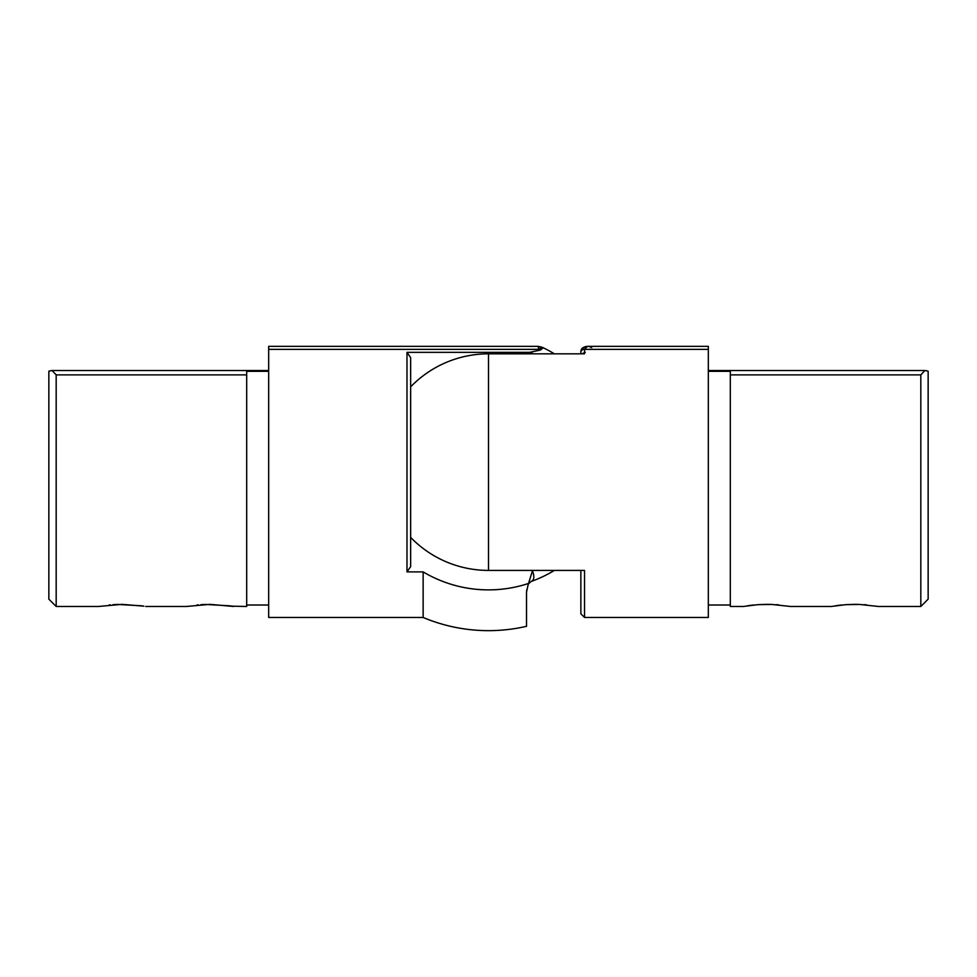 <?xml version="1.0" encoding="UTF-8"?>
<svg xmlns="http://www.w3.org/2000/svg" width="977" height="977" viewBox="0 0 977 977"><rect width="100%" height="100%" fill="white"/><g stroke="black" fill="none" stroke-linecap="round" stroke-linejoin="round"><path stroke-width="1.47" d="M585.296 352.306L582.768 353.43M928.15 371.187L928.15 599.145L920.822 606.473L920.822 374.875L924.901 370.527L928.15 371.187L925.61 370.564M920.822 606.473L878.457 606.473L859.491 604.433L845.85 604.665L831.293 606.473L790.527 606.473L771.561 604.433L757.92 604.665L743.363 606.473L730.308 606.473L730.308 371.309L708.325 371.309M778.754 604.885L775.946 604.653M771.28 604.421L766.945 604.348M766.334 604.348L757.92 604.665M753.829 605.007L750.275 605.41M750.177 605.422L747.442 605.801M866.684 604.885L863.876 604.653M859.21 604.421L854.875 604.348M854.264 604.348L845.85 604.665M841.759 605.007L838.205 605.41M838.107 605.422L835.372 605.801M708.325 349.363L708.325 346.346L587.507 346.346L584.527 349.363L708.325 349.363L708.325 617.464L584.527 617.464L580.863 613.8L580.863 570.409M589.155 346.579L591.671 347.58M580.863 353.833L580.863 352.025A3.664 2.662 -0 0 1 580.863 352.013A3.664 2.662 -0 0 1 584.527 349.363L584.527 353.833L488.5 353.833A108.288 108.288 0 0 0 410.645 386.855M584.527 617.464L584.527 570.409L488.5 570.409A108.288 108.288 0 0 1 410.645 537.387M533.43 353.833A117.24 117.24 0 0 0 529.668 352.343L540.342 350.096L538.913 349.363L538.071 346.346L268.675 346.346L268.675 617.464L423.139 617.464L423.139 571.899L406.982 571.899L406.982 352.343L410.645 357.594L410.645 566.648L406.982 571.899M529.668 352.343L406.982 352.343M423.139 617.464A168.532 168.532 0 0 0 526.53 626.306L526.53 592.038L528.41 583.489A127.755 127.755 0 0 1 423.139 571.899M528.349 584.038L532.453 570.812C534.663 576.564 534.199 580.13 531.024 581.535A126.766 126.766 0 0 0 554.399 570.409A126.766 126.766 0 0 1 531.024 581.535L528.349 584.038L531.024 581.535M526.798 589.888L526.53 592.038M51.488 370.564L48.85 371.187L52.099 370.527L56.177 374.875L56.177 606.473L98.543 606.473L122.125 604.348L143.9 606.167M268.675 371.309L246.692 371.309L246.692 606.473L231.83 606.167M145.707 606.473L186.473 606.473L210.055 604.348L233.637 606.473M231.488 606.106L229.778 605.838M229.644 605.813L205.439 604.433M204.84 604.445L200.957 604.665M198.246 604.885L196.951 605.007M143.558 606.106L141.848 605.838M141.714 605.813L117.509 604.433M116.91 604.445L113.027 604.665M110.316 604.885L109.021 605.007M56.177 606.473L48.85 599.145L48.85 371.187M543.212 347.763A126.766 126.766 0 0 1 545.361 348.826A126.766 126.766 0 0 0 543.212 347.763L543.212 347.763A126.766 126.766 0 0 1 554.399 353.833A126.766 126.766 0 0 0 543.212 347.763L540.342 350.096M543.017 347.678A9.526 3.932 115.5 0 0 538.913 349.363L268.675 349.363M920.822 374.875L730.308 374.875M488.5 353.833L488.5 570.409M532.453 570.812A117.24 117.24 0 0 0 533.43 570.409M56.177 374.875L246.692 374.875M924.901 370.527L708.325 370.527M730.308 605.007L708.325 605.007M581.608 349.229L580.863 352.013C580.765 348.716 582.976 346.823 587.507 346.346L587.165 346.346M581.645 349.168L585.516 346.554M52.099 370.527L268.675 370.527M246.692 605.007L268.675 605.007M538.071 346.346L542.088 347.238L538.071 346.346"/></g></svg>
